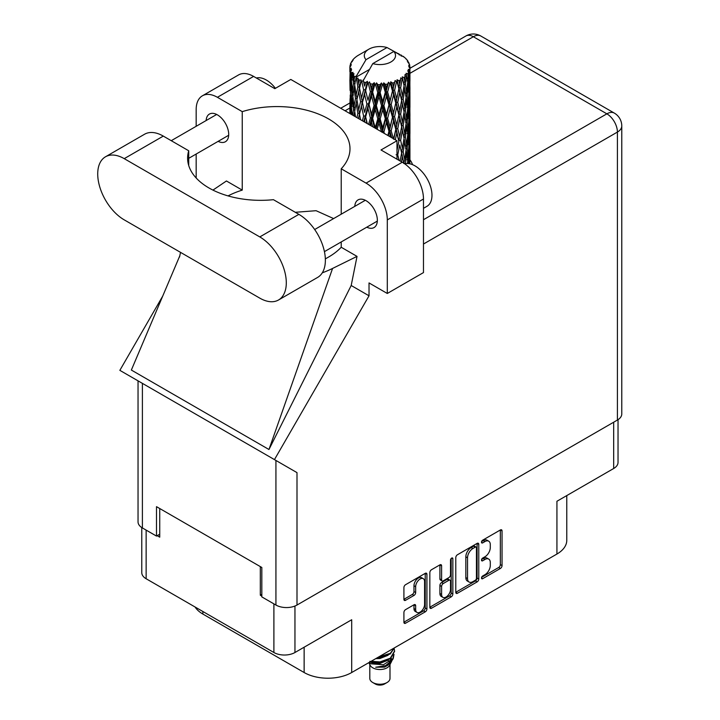 <?xml version="1.0" encoding="UTF-8"?>
<svg xmlns="http://www.w3.org/2000/svg" width="720" height="720" viewBox="0 0 720 720"><rect width="100%" height="100%" fill="white"/><g stroke="black" fill="none" stroke-linecap="round" stroke-linejoin="round"><path stroke-width="1.08" d="M423.288 578.673L421.587 577.692A6.309 3.645 120 0 0 418.428 578.007A6.309 3.645 120 0 0 413.973 585.738L415.665 586.719A6.309 3.645 120 0 1 420.129 578.988A6.309 3.645 120 0 1 423.288 578.673A6.309 3.645 120 0 1 424.593 581.562L424.593 604.377A6.309 3.645 120 0 1 421.839 610.731A6.309 3.645 120 0 1 416.979 612.423A6.309 3.645 120 0 1 415.665 609.534L415.665 605.727A2.358 1.359 120 0 0 415.179 604.647A2.358 1.359 120 0 0 414 604.764L405.576 609.624A2.358 1.359 120 0 0 403.911 612.513L403.911 622.242A2.358 1.359 120 0 0 404.397 623.322A2.358 1.359 120 0 0 405.576 623.205L425.259 611.847A2.358 1.359 120 0 0 426.924 608.958L426.924 574.299A2.358 1.359 120 0 0 426.438 573.219A2.358 1.359 120 0 0 425.259 573.336L405.576 584.694A2.358 1.359 120 0 0 403.911 587.583L403.911 599.328A2.358 1.359 120 0 0 404.397 600.408A2.358 1.359 120 0 0 405.576 600.291L414 595.431A2.358 1.359 120 0 0 415.665 592.542L415.665 586.719M451.692 558.072L452.853 558.747A1.647 0.954 120 0 0 452.511 557.991A1.647 0.954 120 0 0 451.692 558.072A1.647 0.954 120 0 0 450.522 560.097L450.522 574.731A2.358 1.359 120 0 1 448.857 577.62L443.268 580.842A2.358 1.359 120 0 1 442.089 580.959A2.358 1.359 120 0 1 441.603 579.879L441.603 565.821A2.358 1.359 120 0 0 441.108 564.741A2.358 1.359 120 0 0 439.929 564.858L441.603 565.821M455.778 557.64L455.778 592.299A2.358 1.359 120 0 0 456.264 593.379A2.358 1.359 120 0 0 457.443 593.262L477.117 581.904A2.358 1.359 120 0 0 478.782 579.015L478.782 544.356A2.358 1.359 120 0 0 478.296 543.276A2.358 1.359 120 0 0 477.117 543.393L457.443 554.751A2.358 1.359 120 0 0 455.778 557.64M484.956 574.677L482.661 576A1.647 0.954 120 0 0 481.581 577.458A1.647 0.954 120 0 0 481.842 578.781A1.647 0.954 120 0 0 482.661 578.7L500.382 568.467A2.358 1.359 120 0 0 502.047 565.578L502.047 530.919A2.358 1.359 120 0 0 501.561 529.839A2.358 1.359 120 0 0 500.382 529.956L482.661 540.189A1.647 0.954 120 0 0 481.581 541.647A1.647 0.954 120 0 0 481.842 542.97A1.647 0.954 120 0 0 482.661 542.889L484.956 541.557A7.551 4.356 120 0 1 488.727 541.188A7.551 4.356 120 0 1 490.293 544.644L490.293 547.533A7.551 4.356 120 0 1 484.956 556.776L482.661 558.099A1.647 0.954 120 0 0 481.581 559.548A1.647 0.954 120 0 0 481.842 560.871A1.647 0.954 120 0 0 482.661 560.79L484.956 559.467A7.551 4.356 120 0 1 488.727 559.098A7.551 4.356 120 0 1 490.293 562.554L490.293 565.434A7.551 4.356 120 0 1 484.956 574.677M429.84 607.23L449.487 595.89L451.188 596.871A2.358 1.359 120 0 0 452.853 593.982L452.853 558.747M451.188 596.871L431.514 608.229A2.358 1.359 120 0 1 430.335 608.346A2.358 1.359 120 0 1 429.84 607.266L429.84 572.607A2.358 1.359 120 0 1 431.514 569.718L439.929 564.858M294.957 606.024L294.957 652.509L351.702 619.749L351.702 672.525L556.929 554.04L556.929 501.264L613.674 468.504L613.674 422.208M202.878 611.514L202.878 614.061L304.137 672.525L304.137 647.217M202.878 614.061A33.633 19.422 180 0 1 195.084 607.014M566.775 495.576L566.775 540.306A33.633 19.422 180 0 1 556.929 554.04M351.702 672.525A33.633 19.422 180 0 1 304.137 672.525M294.957 652.509A14.895 8.604 180 0 1 273.897 652.509L146.142 578.754A14.895 8.604 180 0 1 141.777 572.67L141.777 527.562M261.828 594.351L260.307 595.233L261.828 596.115M260.307 595.233L260.307 566.586M157.185 535.698L159.732 537.165L159.732 508.527M488.727 559.098L487.035 558.117A7.551 4.356 120 0 0 483.255 558.486L484.956 559.467M481.626 559.431L483.255 558.486M488.727 541.188L487.035 540.207A7.551 4.356 120 0 0 483.255 540.576L484.956 541.557M481.626 541.521L483.255 540.576M481.626 577.341L498.681 567.486A2.358 1.359 120 0 0 500.346 564.606L500.346 529.974M455.778 592.263L475.416 580.923A2.358 1.359 120 0 0 477.09 578.034L477.09 543.411M475.281 580.266A1.647 0.954 120 0 0 476.451 578.241L476.451 547.821A1.647 0.954 120 0 0 476.109 547.065A1.647 0.954 120 0 0 475.281 547.146L472.869 548.541A7.551 4.356 120 0 0 467.532 557.784L467.532 578.583A7.551 4.356 120 0 0 469.089 582.03A7.551 4.356 120 0 0 472.869 581.661L475.281 580.266M476.109 547.065L474.408 546.084A1.647 0.954 120 0 0 473.589 546.165L475.281 547.146M469.089 582.03L467.397 581.049A7.551 4.356 120 0 1 465.831 577.602L465.831 556.803A7.551 4.356 120 0 1 471.168 547.56L473.589 546.165M439.902 564.876L439.902 578.898A2.358 1.359 120 0 0 440.388 579.978L442.089 580.959M451.161 558.531L451.161 593.001L452.853 593.982M441.603 594.468A6.309 3.645 120 0 0 442.908 597.357A6.309 3.645 120 0 0 447.768 595.665A6.309 3.645 120 0 0 450.522 589.311L450.522 581.274A2.358 1.359 120 0 0 450.036 580.194A2.358 1.359 120 0 0 448.857 580.311L443.268 583.542A2.358 1.359 120 0 0 441.603 586.422L441.603 594.468L439.902 593.487A6.309 3.645 120 0 0 441.207 596.376L442.908 597.357M450.036 580.194L448.335 579.213A2.358 1.359 120 0 0 447.156 579.33L448.857 580.311M439.902 593.487L439.902 585.441A2.358 1.359 120 0 1 441.567 582.561L447.156 579.33M449.487 595.89A2.358 1.359 120 0 0 451.161 593.001M416.979 612.423L415.278 611.442A6.309 3.645 120 0 1 413.973 608.553L413.973 604.782M405.576 600.291L403.911 599.328L412.299 594.45A2.358 1.359 120 0 0 413.973 591.561L413.973 585.738M403.911 622.206L423.558 610.866A2.358 1.359 120 0 0 425.223 607.977L425.223 573.354M618.03 419.67L618.03 462.429A14.895 8.604 180 0 1 613.674 468.504M278.532 299.988L317.61 277.425A37.476 21.636 -120 0 0 325.368 260.271A37.476 21.636 -120 0 0 298.872 214.362L273.429 199.683A73.035 42.165 0 0 1 187.605 158.166A73.035 42.165 0 0 1 188.73 150.777L163.296 136.098A37.476 21.636 -120 0 0 144.558 134.235L105.48 156.798A37.476 21.636 -120 0 0 99.738 186.831A37.476 21.636 -120 0 0 124.227 219.861L259.794 298.134A37.476 21.636 -120 0 0 278.532 299.988A37.476 21.636 -120 0 0 286.299 282.825A37.476 21.636 -120 0 0 259.794 236.925L124.227 158.652A37.476 21.636 -120 0 0 105.48 156.798M256.374 78.012A24.03 13.869 60 0 1 275.418 88.326M404.811 163.899A24.03 13.869 60 0 1 422.595 172.332A24.03 13.869 60 0 1 431.973 195.291A24.03 13.869 60 0 1 426.996 206.289L423.477 208.323M366.795 227.178A15.975 9.225 -120 0 0 374.049 227.565A15.975 9.225 -120 0 0 377.352 220.248A15.975 9.225 -120 0 0 370.386 204.174A15.975 9.225 -120 0 0 358.074 199.89A15.975 9.225 -120 0 0 354.789 206.37M218.142 141.354A15.975 9.225 -120 0 0 225.396 141.741A15.975 9.225 -120 0 0 228.708 134.433A15.975 9.225 -120 0 0 221.733 118.35A15.975 9.225 -120 0 0 209.421 114.066A15.975 9.225 -120 0 0 206.136 120.546M412.488 164.637A33.039 19.071 0 0 0 409.932 159.831M202.392 95.814L238.581 74.925A30.033 17.343 60 0 1 253.593 76.41L217.404 97.299A30.033 17.343 -120 0 0 202.392 95.814A30.033 17.343 -120 0 0 196.173 109.566L196.173 126.297M617.409 420.057L617.409 132.075A14.895 8.604 180 0 0 621.774 125.991L621.774 413.973A14.895 8.604 180 0 1 617.409 420.057L297 605.043A14.895 8.604 180 0 1 275.931 605.043L275.931 460.458L297 472.626L274.455 459.603L369.027 295.794L369.027 282.924L387.297 293.472L387.297 219.906A30.033 17.343 -120 0 0 366.057 183.123L402.246 162.234L381.006 149.976L396.981 140.751L290.799 79.452L274.833 88.668L253.593 76.41M402.246 162.234A30.033 17.343 60 0 1 423.477 199.017L387.297 219.906M387.297 293.472L423.477 272.583L423.477 199.017M366.057 183.123L341.217 168.786L341.217 214.2M341.217 241.938L341.217 247.257A73.035 42.165 180 0 1 328.599 257.031L327.402 257.724A73.035 42.165 180 0 1 325.341 258.867M322.281 272.826A90.099 52.02 0 0 0 332.568 268.443L357.03 256.383L341.217 247.257M357.03 256.383L351.189 285.498L369.027 295.794M179.847 255.708L131.355 370.053L268.965 449.505L351.189 285.498M274.455 459.603L119.853 370.35L162.693 296.145M228.042 195.903A73.035 42.165 180 0 1 242.244 190.116L242.244 111.645L217.404 97.299M196.173 177.975L196.173 154.035M242.244 190.116L226.44 180.981L212.949 190.098M275.931 460.458L142.398 383.364L142.398 527.949L156.501 536.085L159.732 534.222M142.398 527.949A14.895 8.604 180 0 1 138.042 521.865L138.042 380.853M275.931 605.043L261.828 596.898L261.828 567.477L156.501 506.664L156.501 536.085M142.398 383.364C136.719 380.088 136.719 380.088 142.398 383.364M341.217 168.786A73.035 42.165 0 0 0 349.992 148.752A73.035 42.165 0 0 0 242.244 111.645M396.981 159.192L396.981 140.751M333.621 218.583L316.08 210.699L295.272 212.292M332.568 268.443L268.965 449.505M188.73 165.546L188.73 150.777M369.81 664.569L369.81 678.411A10.089 5.823 0 0 0 372.771 682.533L375.318 684A6.489 3.744 0 0 0 384.489 684L387.036 682.533A10.089 5.823 0 0 0 389.997 678.411L389.997 664.569M375.318 684L372.771 682.533A10.089 5.823 0 0 0 387.036 682.533M368.793 662.652L370.26 665.406A10.089 5.823 0 0 0 372.771 667.818A10.089 5.823 0 0 0 389.556 665.406L391.77 661.032M389.655 662.193A10.089 5.823 0 0 0 387.999 660.222M369.027 662.517L370.962 663.822L383.454 664.74L393.255 658.422L392.454 659.943L385.551 665.658L375.723 667.233L384.453 667.143L391.338 662.04M393.336 655.659L392.949 658.8M393.255 658.422L394.002 654.363M370.962 661.401A14.652 8.46 0 0 0 374.292 662.517L379.908 662.544L390.267 658.845L394.551 651.33M371.187 661.275L379.908 661.932L390.267 658.233L394.56 651.024L394.218 648.873M377.235 657.783L379.908 657.639L390.267 653.94L394.47 647.829M378.342 657.144L390.267 653.328L394.317 647.919M358.668 83.448L357.903 79.137A30.033 17.343 0 0 0 358.668 79.596A30.033 17.343 0 0 0 359.46 80.037L358.668 83.448L359.514 87.057L358.668 91.638L360.576 101.7L358.668 109.728L356.913 99.585L361.251 80.928L361.125 79.965L359.46 80.037M356.913 99.585L358.668 91.638M358.524 118.557L358.668 117.936L358.812 118.719M349.974 65.889A30.033 17.343 0 0 1 350.037 65.529L351.333 64.125L350.37 64.179A30.033 17.343 0 0 1 350.856 62.937L352.404 61.353L351.54 61.632A30.033 17.343 0 0 1 351.756 61.299L353.196 60.093L352.665 60.039A30.033 17.343 0 0 1 353.664 58.905L354.888 57.744A30.033 17.343 0 0 1 355.239 57.447L356.661 56.358A30.033 17.343 0 0 1 358.119 55.404L368.865 49.194A15.615 9.018 0 0 0 366.003 59.67L356.382 76.041L354.636 76.707L354.051 80.01L353.511 75.609L353.925 73.575L352.467 74.394L353.475 83.52L352.341 91.206L351.414 80.775L352.215 74.061L353.007 72.351L351.396 72.783L351.063 76.023L350.775 71.559L351.63 69.624L350.289 70.227L350.757 79.47L350.244 87.03L350.19 69.876L351.27 68.301L349.938 68.517L349.884 71.73L349.875 67.248L351.117 65.457L349.974 65.889L349.956 67.131M349.875 67.248A30.033 17.343 0 0 0 349.875 67.338A30.033 17.343 0 0 0 349.938 68.517M350.775 71.559A30.033 17.343 0 0 0 351.396 72.783M353.511 75.609A30.033 17.343 0 0 0 354.636 76.707M399.249 54.999L399.168 54.036A30.033 17.343 0 0 0 397.467 53.271L387.009 47.538A15.615 9.018 0 0 0 368.865 49.194M409.878 162.765L409.923 144.558M409.698 163.782L409.806 159.876L409.896 163.827M409.572 159.12L409.806 159.876M401.436 55.611L401.364 55.206A30.033 17.343 0 0 0 400.914 54.954L400.284 54.972M409.878 136.485L409.923 118.269M409.932 141.129L409.806 151.677L409.446 144.108L409.806 133.596L409.932 141.129M408.942 163.656L408.537 159.381L409.212 148.887L409.374 163.728M407.61 162.063L408.006 163.566M408.537 159.381L407.034 159.786M408.798 147.447L409.212 148.887M409.473 152.739L409.806 151.677M409.446 144.108L408.042 144.621M409.572 132.84L409.806 133.596M405.954 59.004L405.909 58.671A30.033 17.343 0 0 0 405.594 58.356L404.298 57.222A30.033 17.343 0 0 0 404.262 57.195A30.033 17.343 0 0 0 402.939 56.214L402.489 56.205M401.364 55.206L401.274 56.169M369.261 69.561L356.202 77.094L356.382 76.041M355.986 77.823A30.033 17.343 0 0 0 356.364 78.111L357.849 87.057L356.175 94.95L354.672 84.69L356.202 77.094M357.903 79.137L358.029 78.183L356.364 78.111M361.251 80.928A30.033 17.343 0 0 0 361.746 81.153L363.618 89.856L361.494 98.019L359.514 88.02M404.262 57.195L393.813 51.462L372.798 63.594L362.997 81.018L361.746 81.153M409.878 110.205L409.923 91.989M409.932 114.858L409.806 125.379L409.446 117.837L409.806 107.307L409.932 114.858M409.671 130.167L409.212 140.679L408.537 133.083L409.212 122.598L409.671 130.167M408.933 145.44L408.159 155.916L407.178 148.257L408.159 137.844L408.933 145.44M405.459 163.737L406.665 152.973L407.736 160.659L407.466 163.548M405.909 58.671L407.007 59.868A30.033 17.343 0 0 1 407.889 61.038L407.241 61.074L408.654 62.325A30.033 17.343 0 0 1 408.834 62.676L407.889 62.361L409.374 63.999A30.033 17.343 0 0 1 409.716 65.259L408.663 65.169L409.914 66.609A30.033 17.343 0 0 1 409.932 66.978L408.735 66.51L409.887 68.337L409.806 72.819L409.68 69.606L408.267 69.327L409.284 70.947L409.671 77.589L409.212 88.101L408.537 80.514L409.14 71.298L407.763 70.641L408.519 72.612L408.159 77.058L407.772 73.809L406.098 73.314L407.736 81.792L406.665 92.187L405.387 84.465L406.521 75.375L405.045 74.502L404.739 80.928L404.109 77.607L402.282 76.851L402.822 79.524L402.282 76.851M372.798 63.594A15.615 9.018 0 0 0 390.951 61.947A15.615 9.018 0 0 0 393.813 51.462M363.681 81.927A30.033 17.343 0 0 0 365.58 82.575L364.617 86.112L363.177 79.965M367.686 83.178A30.033 17.343 0 0 0 368.262 83.322L370.404 91.737L367.974 100.233L365.643 90.549L367.686 83.178L367.398 81.351L365.58 82.575M370.476 83.799A30.033 17.343 0 0 0 372.591 84.159L371.529 87.84L369.531 81.891L368.262 83.322M374.895 84.438A30.033 17.343 0 0 0 375.516 84.492L377.784 92.583L375.21 101.448L372.663 92.115L374.895 84.438L374.247 82.683L372.591 84.159M377.856 84.636A30.033 17.343 0 0 0 380.061 84.681L378.963 88.515L377.856 84.636L376.542 82.89L375.516 84.492M382.419 84.618A30.033 17.343 0 0 0 383.04 84.582L385.299 92.34L382.734 101.583L380.142 92.628L382.419 84.618L381.456 82.98L380.061 84.681M385.371 84.384A30.033 17.343 0 0 0 387.531 84.105L386.451 88.11L385.371 84.384L383.769 82.854L383.04 84.582M389.781 83.709A30.033 17.343 0 0 0 390.375 83.592L392.481 91.035L390.078 100.629L387.603 92.043L389.781 83.709L388.566 82.233L387.531 84.105M392.544 83.07A30.033 17.343 0 0 0 394.515 82.485L393.534 86.634L392.544 83.07L390.753 81.783L390.375 83.592M396.522 81.783A30.033 17.343 0 0 0 397.044 81.576L398.862 88.731L396.783 98.658L394.578 90.414L396.522 81.783L395.136 80.487L394.515 82.485M398.925 80.757A30.033 17.343 0 0 0 400.581 79.911L399.762 84.195L398.925 80.757L397.053 79.74L397.044 81.576M402.219 78.939A30.033 17.343 0 0 0 402.642 78.669L404.064 85.59L402.435 95.787L400.635 87.831L402.219 78.939L400.743 77.859L400.581 79.911M404.109 77.607A30.033 17.343 0 0 0 405.351 76.554M407.772 73.809A30.033 17.343 0 0 0 408.519 72.612M409.68 69.606A30.033 17.343 0 0 0 409.887 68.337M405.387 163.323L403.749 163.503L404.739 159.786L403.191 151.938L404.739 141.714L406.107 149.463L404.739 159.786M406.008 150.309L406.665 152.973M407.439 158.346L408.159 155.916M407.178 148.257L405.594 148.554L406.665 144.774L405.387 137.034L406.665 126.684L407.736 134.37L406.665 144.774M407.61 135.774L408.159 137.844M408.654 142.488L409.212 140.679M408.537 133.083L407.034 133.497M408.798 121.167L409.212 122.598M409.473 126.45L409.806 125.379M409.446 117.837L408.042 118.35M409.572 106.542L409.806 107.307M408.879 63.441L408.834 62.676M407.817 61.587L407.889 61.038M409.878 83.907L409.932 66.978M409.932 88.569L409.806 99.099L409.446 91.548L409.806 81.009L409.932 88.569M409.671 103.869L409.212 114.399L408.537 106.794L409.212 96.318L409.671 103.869M408.933 119.16L408.159 129.618L407.178 121.977L408.159 111.546L408.933 119.16M401.526 161.82L402.435 156.564L403.812 163.206M403.191 151.938L401.535 152.001L402.453 156.573L401.535 152.001L402.435 148.365L400.635 140.4L402.435 130.284L402.822 132.111L404.064 138.159L402.435 148.365M404.019 138.465L404.739 141.714M405.387 137.034L403.749 137.214L404.739 133.497L403.191 125.667L404.739 115.416L406.107 123.192L404.739 133.497M406.008 124.029L406.665 126.684M407.439 132.048L408.159 129.618M407.178 121.977L405.594 122.274L406.665 118.485L405.387 110.736L406.665 100.413L407.736 108.072L406.665 118.485M407.61 109.476L408.159 111.546M408.654 116.208L409.212 114.399M408.537 106.794L407.034 107.199M408.798 94.887L409.212 96.318M409.473 100.161L409.806 99.099M409.446 91.548L408.042 92.061M409.572 80.253L409.806 81.009M409.671 66.339L409.716 65.259M408.933 92.871L408.159 103.338L407.178 95.688L408.159 85.257L408.933 92.871M399.123 160.434L397.746 154.944L399.762 144.972L401.634 152.964L400.149 161.028M396.981 158.265L397.242 159.345M397.746 154.944L396.108 154.764M401.634 152.964L399.762 144.972M400.635 140.4L398.97 140.346L399.762 136.755L397.746 128.664L399.762 118.683L401.634 126.684L399.762 136.755M403.191 125.667L401.535 125.73L402.822 132.111M401.634 126.684L402.435 130.284M404.019 112.176L404.739 115.416M405.387 110.736L403.749 110.916L404.739 107.208L403.191 99.378L404.739 89.127L406.107 96.903L404.739 107.208M406.008 97.74L406.665 100.413M407.439 105.759L408.159 103.338M407.178 95.688L405.594 95.985L406.665 92.187M407.61 83.196L408.159 85.257M408.663 89.91L409.212 88.101M408.537 80.514L407.034 80.928M409.473 73.881L409.806 72.819M404.064 111.861L402.435 122.085L400.635 114.111L402.435 104.004L404.064 111.861M395.307 139.788L396.783 133.155L398.862 141.3L396.981 150.345M398.862 141.3L396.108 128.484L396.783 133.155M397.746 128.664L396.108 128.484L396.783 124.956L394.578 116.694L396.783 106.875L398.862 115.011L396.783 124.956M400.635 114.111L398.97 114.048L401.535 125.73L402.435 122.085M398.862 115.011L399.762 118.683M403.191 99.378L401.535 99.441L402.831 105.849M401.634 100.395L399.762 110.466L397.746 102.375L399.762 92.385L402.435 104.004M404.019 85.887L404.739 89.127M405.387 84.465L403.749 84.645L404.739 80.928M407.439 79.479L408.159 77.058M395.793 129.429L393.534 139.194L391.176 130.788L393.534 121.122L395.793 129.429L396.108 128.484L393.84 138.942M389.709 136.557L390.078 135.126L390.636 137.097M391.176 130.788L389.673 130.383L391.662 137.682M384.354 133.47L383.904 131.904L386.451 122.598L388.962 131.247L389.673 130.383L390.078 135.126M394.578 116.694L392.994 116.397L396.108 128.484L397.674 120.798M392.481 117.306L390.078 126.927L387.603 118.323L390.078 108.855L392.481 117.306L392.994 116.397L393.534 121.122M397.746 102.375L396.108 102.195L398.97 114.048L399.762 110.466M395.793 103.14L393.534 112.914L391.176 104.499L393.534 94.833L395.793 103.14L396.108 102.195L396.783 106.875M400.635 87.831L398.97 87.768L401.535 99.441L402.435 95.787M398.862 88.731L399.762 92.385M388.962 131.247L387.846 135.486M383.904 131.904L382.617 131.292L383.004 132.687M377.136 129.303L378.963 123.003L381.555 132.03L382.617 131.292L382.644 132.48M387.603 118.323L386.19 117.81L389.673 130.383L390.078 126.927M385.299 118.62L382.734 127.881L380.142 118.899L382.734 109.8L385.299 118.62L386.19 117.81L386.451 122.598M391.176 104.499L389.673 104.094L392.994 116.397L393.534 112.914M388.962 104.958L386.451 114.381L383.904 105.615L386.451 96.3L388.962 104.958L389.673 104.094L390.078 108.855M394.578 90.414L392.994 90.117L396.108 102.195L396.783 98.658M392.481 91.035L392.994 90.117L393.534 94.833M397.053 79.74L398.97 87.768L399.762 84.195M380.142 118.899L378.999 118.197L382.617 131.292L382.734 127.881M377.784 118.863L375.21 127.737L372.663 118.395L375.21 109.665L377.784 118.863L378.999 118.197L378.963 123.003M383.904 105.615L382.617 105.003L386.19 117.81L386.451 114.381M381.555 105.741L378.963 114.795L376.371 105.651L378.963 96.714L381.555 105.741L382.617 105.003L382.734 109.8M387.603 92.043L386.19 91.53L389.673 104.094L390.078 100.629M385.299 92.34L386.19 91.53L386.451 96.3M390.753 81.783L392.994 90.117L393.534 86.634M370.602 125.523L371.529 122.319L372.699 126.738M372.663 118.395L371.862 117.549L374.499 127.773M367.263 123.597L365.643 116.82L367.974 108.45L370.404 118.008L371.862 117.549L371.529 122.319M375.237 128.196L375.21 127.737M376.371 105.651L375.39 104.868L378.999 118.197L378.963 114.795M374.049 105.435L371.529 114.111L369.063 104.598L371.529 96.03L374.049 105.435L375.39 104.868L375.21 109.665M380.142 92.628L378.999 91.926L382.617 105.003L382.734 101.583M377.784 92.583L378.999 91.926L378.963 96.714M383.769 82.854L386.19 91.53L386.451 88.11M370.404 118.008L368.586 124.362M364.275 121.869L364.617 120.6L365.004 122.292M365.643 116.82L366.912 123.399M360.576 119.736L359.514 114.3L361.494 106.236L363.618 116.127L365.229 115.893L364.617 120.6M369.063 104.598L371.862 117.549L371.529 114.111M366.903 104.058L364.617 112.392L362.439 102.537L364.617 94.302L366.903 104.058L368.451 103.707L367.974 108.45M372.663 92.115L371.862 91.269L375.39 104.868L375.21 101.448M370.404 91.737L371.862 91.269L371.529 96.03M376.542 82.89L378.999 91.926L378.963 88.515M363.618 116.127L362.394 120.789M359.514 114.3L358.668 117.936M362.439 102.537L364.617 112.392M360.576 101.7L362.232 101.583L361.494 106.236M365.643 90.549L367.974 100.233M363.618 89.856L365.229 89.613L364.617 94.302M369.531 81.891L371.862 91.269L371.529 87.84M355.5 116.811L354.672 110.97L356.175 103.167L357.849 113.337L356.922 117.63M353.826 115.839L354.051 114.498L354.258 116.091M354.753 111.537L354.051 114.498M357.849 113.337L359.514 113.337L358.668 109.728M356.922 99.63L356.175 103.167M361.998 100.404L361.494 98.019M363.204 80.082L364.617 86.112M355.473 98.514L354.051 106.29L352.827 95.931L354.051 88.209L355.473 98.514L357.12 98.631L356.175 94.95M352.089 114.84L351.414 107.055L352.341 99.423L353.475 109.8L352.665 115.173M350.748 114.066L351.063 110.511L351.351 114.408M351.549 108.756L351.063 110.511M353.475 109.8L355.086 110.034L354.051 106.29M352.953 97.056L352.341 99.423M354.753 85.257L354.051 88.209M357.849 87.057L359.514 87.057L361.125 79.965M351.891 94.689L351.063 102.303L350.451 91.809L351.063 84.222L351.891 94.689L353.448 95.04M350.757 105.741L350.244 113.328L350.244 95.247L350.757 105.741L352.215 106.209M349.875 113.562L349.884 106.218L350.001 113.634M350.415 113.868L350.244 113.328M350.568 94.14L350.244 95.247M351.711 104.427L351.063 102.303M351.549 82.467L351.063 84.222M353.133 93.906L352.341 91.206M387.009 47.538L366.003 59.67M353.475 83.52L355.086 83.763L354.051 80.01M350.082 90.468L349.884 79.929L350.532 90.657M350.082 98.64L349.929 106.083M350.694 88.488L350.244 87.03M350.757 79.47L352.215 79.929M351.711 78.156L351.063 76.023M350.082 72.36L349.929 79.794M350.37 64.179L350.433 65.097M351.54 61.632L351.495 62.28M374.292 662.517L369.828 661.32M384.453 667.143L387.972 665.181L390.267 662.715M391.005 661.176L391.311 658.017M391.275 658.683L391.185 658.116M375.732 658.647L379.908 658.521L388.116 655.254M389.907 662.013L391.311 658.071M370.17 661.86L371.844 662.724L379.908 663.426L388.116 660.159M367.398 81.351L358.416 118.494M374.247 82.683L363.78 121.59M381.456 82.98L369.792 125.064M388.566 82.233L376.083 128.691M395.136 80.487L382.338 132.309M397.665 94.527L388.332 135.756M397.665 147.114L396.981 150.561M273.897 652.509L273.897 603.864M146.142 530.1L146.142 578.754M481.5 560.115L482.661 560.79M481.5 542.214L482.661 542.889M500.382 529.956L502.047 530.919M500.346 564.606L502.047 565.578M498.681 567.486L500.382 568.467M481.5 578.025L482.661 578.7M477.117 543.393L478.782 544.356M477.09 578.034L478.782 579.015M475.416 580.923L477.117 581.904M455.778 592.299L457.443 593.262M471.168 547.56L472.869 548.541M465.831 556.803L467.532 557.784M465.831 577.602L467.532 578.583M429.84 607.266L431.514 608.229M439.902 578.898L441.603 579.879M441.567 582.561L443.268 583.542M439.902 585.441L441.603 586.422M414 604.764L415.665 605.727M413.973 608.553L415.665 609.534M413.973 591.561L415.665 592.542M412.299 594.45L414 595.431M425.259 573.336L426.924 574.299M425.223 607.977L426.924 608.958M423.558 610.866L425.259 611.847M403.911 622.242L405.576 623.205M423.477 219.717L606.87 113.832L473.346 36.738L409.932 73.341M349.875 108.018L345.078 110.79M297 472.626L297 605.043M621.774 125.991A14.895 14.895 0 0 0 614.322 113.094A14.895 8.604 120 0 0 606.87 113.832A14.895 8.604 60 0 1 617.409 132.075L423.477 244.035M465.894 36A14.895 8.604 60 0 1 473.346 36.738A14.895 8.604 120 0 1 480.789 36A14.895 14.895 0 0 0 465.894 36L409.932 68.31M163.296 136.098L124.227 158.652M298.872 214.362L259.794 236.925M314.667 229.527L365.319 200.286M171.243 140.688L216.666 114.462M188.73 158.328L228.681 135.27M324.423 251.64L377.334 221.094M180.522 252.36L179.523 257.049M349.884 102.978L340.713 108.27M614.322 113.094L480.789 36M394.56 651.636L394.56 651.024M409.932 159.894L409.932 148.392M409.932 133.614L409.932 122.094M409.932 107.325L409.932 95.823M409.932 81.027L409.932 69.534M402.822 158.382L402.453 156.573"/></g></svg>

